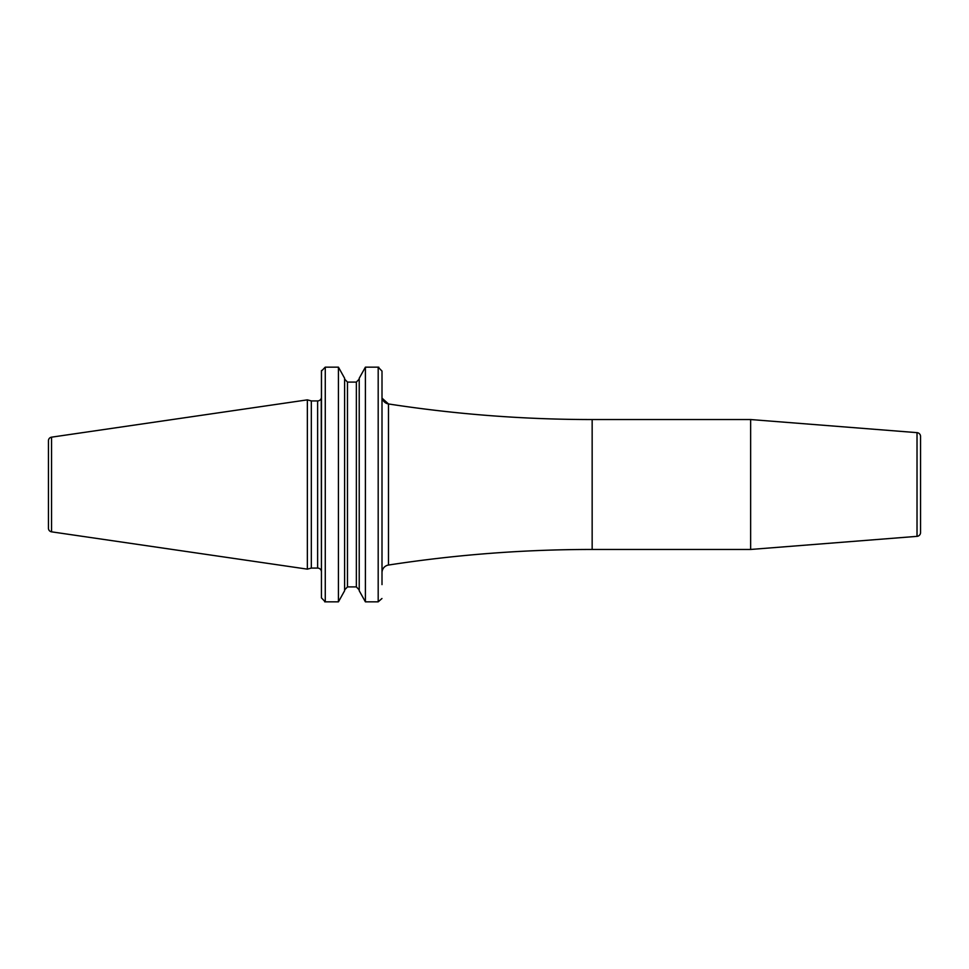 <?xml version="1.0" encoding="UTF-8"?>
<svg xmlns="http://www.w3.org/2000/svg" width="969" height="969" viewBox="0 0 969 969"><rect width="100%" height="100%" fill="white"/><g stroke="black" fill="none" stroke-linecap="round" stroke-linejoin="round"><path stroke-width="1.45" d="M48.45 440.75L48.45 528.25A3.634 3.634 0 0 0 51.551 531.836L307.355 569.142L307.355 399.858L51.551 437.164A3.634 3.634 0 0 0 48.45 440.75M325.221 367.154L321.442 371.115L321.442 571.904L321.236 398.344A3.815 3.815 0 0 1 317.626 400.924L311.328 400.924L311.328 568.076L307.355 569.142M311.328 400.924L307.355 399.858M321.442 571.904A3.815 3.815 0 0 0 317.626 568.076L311.328 568.076M382.004 398.634L382.258 398.344A7.643 7.643 -0 0 0 388.484 403.952L388.484 565.048A7.643 7.643 0 0 0 382.004 572.606M382.004 371.054L382.004 393.184M382.004 578.832L382.004 579.45M378.794 367.203L378.189 367.154L378.189 601.846L365.398 601.846L359.22 590.739L365.398 601.846L365.398 367.154L359.22 378.261L365.398 367.154L378.189 367.154L382.004 371.115L382.004 584.61M750.636 549.459L917.025 536.354L917.025 432.646L750.636 419.541L750.636 549.459L592.156 549.459A1337.281 1337.281 0 0 0 388.484 565.048M750.636 419.541L592.156 419.541A1337.281 1337.281 0 0 1 388.484 403.952L382.258 398.344M917.025 432.646A3.815 3.815 0 0 1 920.55 436.45L920.55 532.55A3.815 3.815 180 0 1 917.025 536.354M321.442 597.946L321.49 370.485M344.613 378.261L338.435 367.154L344.613 378.261L344.613 590.739L338.435 601.846L344.613 590.739M347.471 382.089L344.613 379.097L347.471 382.089L356.362 382.089L359.22 379.097L356.362 382.089L356.362 586.911L359.22 589.903L356.362 586.911L347.471 586.911L344.613 589.903L347.471 586.911L347.471 382.089L356.362 382.089M321.442 578.832L321.442 597.885L325.269 601.846L338.435 601.846L338.435 367.154L325.269 367.154L325.269 601.846L324.651 601.797M378.189 601.846L381.956 598.515M359.22 378.261L359.22 590.739M51.551 437.164L51.551 531.836M317.626 400.924L317.626 568.076M388.484 403.952C455.975 414.332 523.866 419.541 592.156 419.541L592.156 549.459"/></g></svg>
